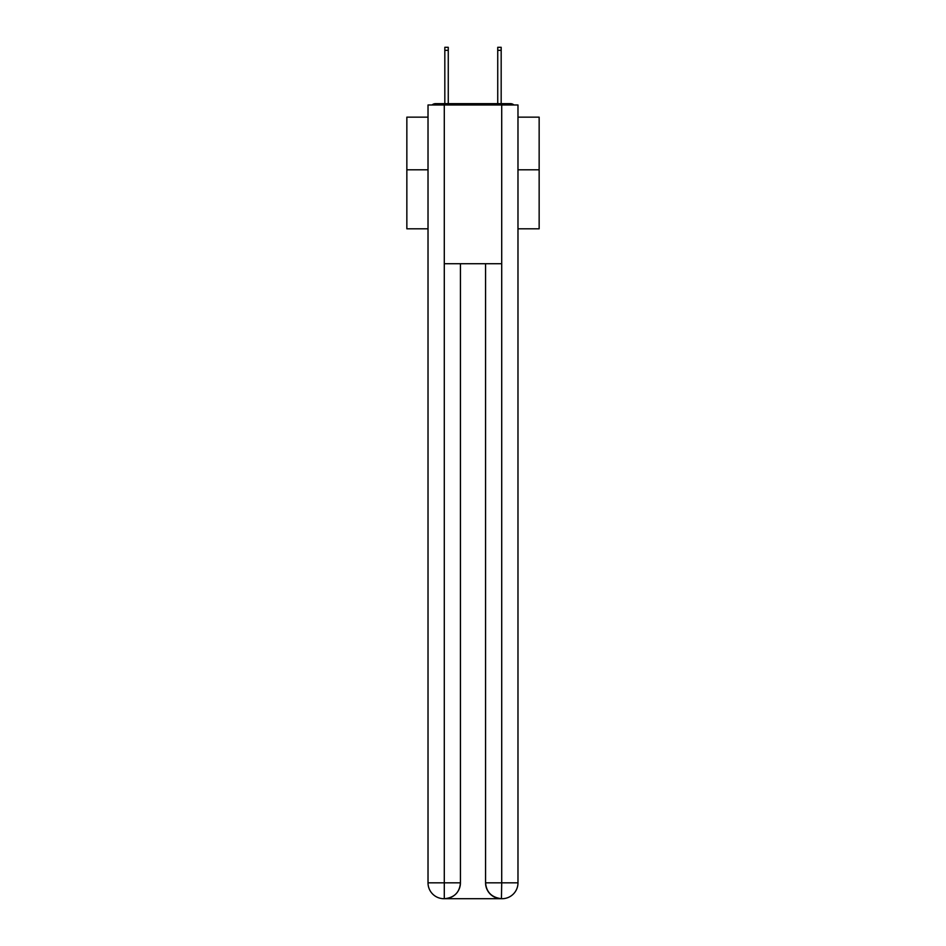 <?xml version="1.0" encoding="UTF-8"?>
<svg xmlns="http://www.w3.org/2000/svg" width="946" height="946" viewBox="0 0 946 946"><rect width="100%" height="100%" fill="white"/><g stroke="black" fill="none" stroke-linecap="round" stroke-linejoin="round"><path stroke-width="1.42" d="M517.982 228.802L539.149 228.802L539.149 117.15L517.982 117.15M428.018 169.795L406.851 169.795L406.851 117.15L428.018 117.15M406.851 169.795L406.851 228.802L428.018 228.802M513.938 104.982A5.286 5.286 0 0 0 510.438 103.658L435.562 103.658A5.286 5.286 0 0 0 432.062 104.982M539.149 169.795L517.982 169.795M435.562 103.658L444.821 103.658L444.821 47.3L448.262 47.3L448.262 103.658L452.365 103.658M493.635 103.658L497.738 103.658L497.738 47.3L501.179 47.3L501.179 103.658L510.438 103.658M444.289 104.982L444.289 263.721L501.711 263.721L501.711 104.982L428.018 104.982L428.018 882.831A15.869 15.869 0 0 0 443.899 898.7L501.439 898.7A15.869 15.869 0 0 1 485.57 882.831L485.57 263.721L485.57 882.831C486.374 892.184 491.672 897.47 501.439 898.7L501.711 882.831L517.982 882.831A15.869 15.869 0 0 1 502.101 898.7L501.818 898.7M501.711 104.982L517.982 104.982L517.982 882.831M460.43 263.721L460.43 882.831A15.869 15.869 0 0 1 444.561 898.7C454.376 897.671 459.661 892.385 460.43 882.831L460.43 263.721M428.018 882.831A15.869 15.869 0 0 0 443.899 898.7A15.869 15.869 0 0 1 428.018 882.831L444.289 882.831L444.289 898.7M460.43 882.831L444.289 882.831L444.289 263.721M485.57 882.831L501.711 882.831L501.711 263.721M444.821 50.339L448.262 50.339M501.179 50.339L497.738 50.339"/></g></svg>
